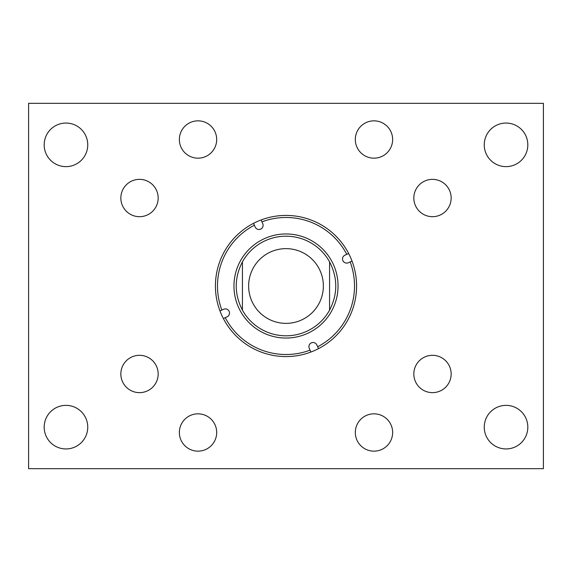 <?xml version="1.0" encoding="UTF-8"?>
<svg xmlns="http://www.w3.org/2000/svg" width="572" height="572" viewBox="0 0 572 572"><rect width="100%" height="100%" fill="white"/><g stroke="black" fill="none" stroke-linecap="round" stroke-linejoin="round"><path stroke-width="0.86" d="M179.358 139.511A18.669 18.669 0 0 0 198.019 158.172A18.669 18.669 0 0 0 216.688 139.511A18.669 18.669 0 0 0 198.019 120.842A18.669 18.669 0 0 0 179.358 139.511M120.842 198.019A18.669 18.669 0 0 0 139.511 216.688A18.669 18.669 0 0 0 158.172 198.019A18.669 18.669 0 0 0 139.511 179.358A18.669 18.669 0 0 0 120.842 198.019M120.842 373.981A18.669 18.669 0 0 0 139.511 392.642A18.669 18.669 0 0 0 158.172 373.981A18.669 18.669 0 0 0 139.511 355.312A18.669 18.669 0 0 0 120.842 373.981M179.358 432.489A18.669 18.669 0 0 0 198.019 451.158A18.669 18.669 0 0 0 216.688 432.489A18.669 18.669 0 0 0 198.019 413.828A18.669 18.669 0 0 0 179.358 432.489M355.312 432.489A18.669 18.669 0 0 0 373.981 451.158A18.669 18.669 0 0 0 392.642 432.489A18.669 18.669 0 0 0 373.981 413.828A18.669 18.669 0 0 0 355.312 432.489M413.828 373.981A18.669 18.669 0 0 0 432.489 392.642A18.669 18.669 0 0 0 451.158 373.981A18.669 18.669 0 0 0 432.489 355.312A18.669 18.669 0 0 0 413.828 373.981M413.828 198.019A18.669 18.669 0 0 0 432.489 216.688A18.669 18.669 0 0 0 451.158 198.019A18.669 18.669 0 0 0 432.489 179.358A18.669 18.669 0 0 0 413.828 198.019M355.312 139.511A18.669 18.669 0 0 0 373.981 158.172A18.669 18.669 0 0 0 392.642 139.511A18.669 18.669 0 0 0 373.981 120.842A18.669 18.669 0 0 0 355.312 139.511M484.248 427.155A21.786 21.786 0 0 0 506.034 448.941A21.786 21.786 0 0 0 527.82 427.155A21.786 21.786 0 0 0 506.034 405.369A21.786 21.786 0 0 0 484.248 427.155M484.248 144.845A21.786 21.786 0 0 0 506.034 166.631A21.786 21.786 0 0 0 527.82 144.845A21.786 21.786 0 0 0 506.034 123.059A21.786 21.786 0 0 0 484.248 144.845M44.18 144.845A21.786 21.786 0 0 0 65.966 166.631A21.786 21.786 0 0 0 87.752 144.845A21.786 21.786 0 0 0 65.966 123.059A21.786 21.786 0 0 0 44.18 144.845M44.18 427.155A21.786 21.786 0 0 0 65.966 448.941A21.786 21.786 0 0 0 87.752 427.155A21.786 21.786 0 0 0 65.966 405.369A21.786 21.786 0 0 0 44.18 427.155M28.6 103.332L543.4 103.332L543.4 468.668L28.6 468.668L28.6 103.332M223.645 309.266A4.154 4.154 0 0 1 229.129 311.368A4.154 4.154 0 0 1 227.027 316.845L225.232 317.646A68.518 68.518 0 0 0 310.067 350.15L309.266 348.355A4.154 4.154 0 0 1 311.368 342.871A4.154 4.154 0 0 1 316.845 344.973L317.646 346.768A68.518 68.518 0 0 0 350.15 261.933L348.355 262.734A4.154 4.154 0 0 1 342.871 260.632A4.154 4.154 0 0 1 344.973 255.155L346.768 254.354A68.518 68.518 0 0 0 261.933 221.85L262.734 223.645A4.154 4.154 0 0 1 260.632 229.129A4.154 4.154 0 0 1 255.155 227.027L254.354 225.232A68.518 68.518 0 0 0 221.85 310.067L223.645 309.266M242.428 310.146A49.821 49.821 0 0 0 329.572 310.146L329.572 261.854A49.821 49.821 0 0 0 242.428 261.854C234.177 277.949 234.177 294.051 242.428 310.146A49.821 49.821 0 0 0 329.572 310.146C337.823 294.051 337.823 277.949 329.572 261.854A49.821 49.821 0 0 0 242.428 261.854L242.428 310.146M238.467 307.2A52.045 52.045 0 0 0 307.2 333.533A52.045 52.045 0 0 0 333.533 264.8A52.045 52.045 0 0 0 264.8 238.467A52.045 52.045 0 0 0 238.467 307.2M310.903 352.037A70.578 70.578 0 0 0 348.655 253.51A70.578 70.578 0 0 0 253.51 223.345A70.578 70.578 0 0 0 223.345 318.49A70.578 70.578 0 0 0 310.903 352.037L310.067 350.15M348.655 253.51L346.768 254.354L348.655 253.51M261.447 220.749L261.933 221.85M352.037 261.097L350.15 261.933L352.037 261.097M318.49 348.655L317.646 346.768M224.131 318.139L225.232 317.646M219.963 310.903L221.85 310.067M253.51 223.345L254.354 225.232L253.51 223.345M286 323.366A37.366 37.366 0 0 0 323.366 286A37.366 37.366 0 0 0 286 248.634A37.366 37.366 0 0 0 248.634 286A37.366 37.366 0 0 0 286 323.366"/></g></svg>
